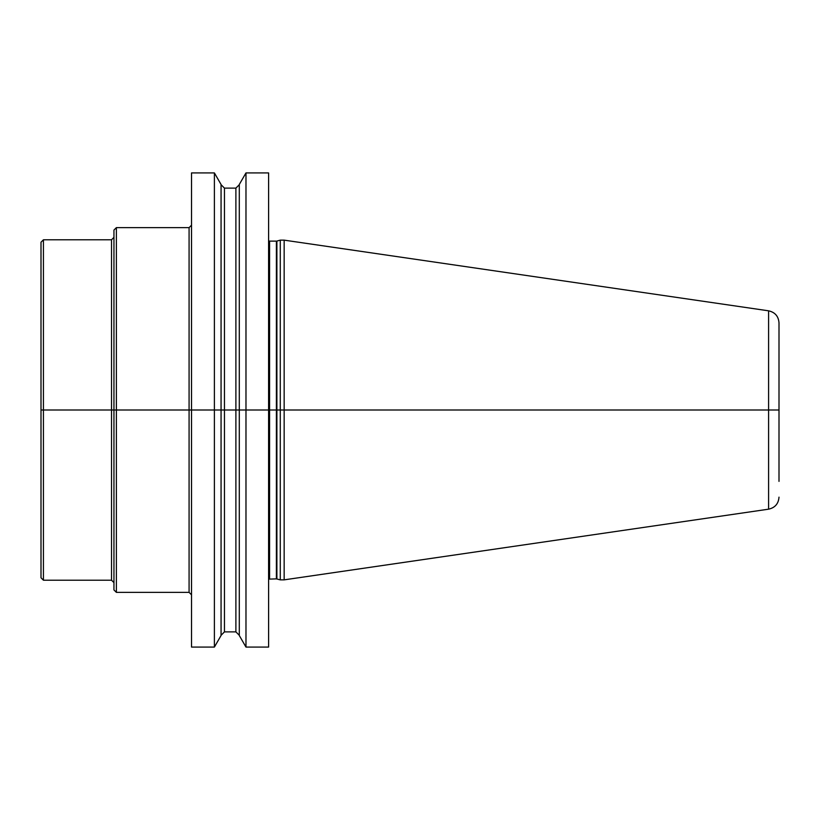 <?xml version="1.0" encoding="UTF-8"?>
<svg xmlns="http://www.w3.org/2000/svg" width="820" height="820" viewBox="0 0 820 820"><rect width="100%" height="100%" fill="white"/><g stroke="black" fill="none" stroke-linecap="round" stroke-linejoin="round"><path stroke-width="1.23" d="M41 547.442L41 242.218L43.429 239.788L43.429 580.211L41 577.782L41 547.442M113.949 557.395L113.949 230.061L116.379 227.632L116.379 592.368L113.949 589.939L113.949 557.395M191.521 604.207L191.521 172.917L214.389 172.917L214.389 647.082L191.521 647.082L191.521 604.207M214.389 172.917L221.062 184.479L221.062 635.52L214.389 647.082M239.296 594.736L239.296 184.479L245.979 172.917L245.979 647.082L239.296 635.52L239.296 594.736M245.979 172.917L268.601 172.917L268.601 647.082L245.979 647.082M276.893 578.941L276.893 241.059L280.276 240.147L280.276 579.853L276.391 578.879L268.601 579.135M284.161 240.147L768.596 310.821L768.596 509.179L284.161 579.853L284.161 240.147L280.276 240.147M779 481.391L779 322.854L779 481.391M779 410L41 410L779 410M43.429 239.788L111.52 239.788L111.52 580.211L43.429 580.211M116.379 227.632L189.082 227.632L189.082 592.368L116.379 592.368M224.465 188.118L235.893 188.118L235.893 631.882L224.465 631.882L224.465 188.118L221.062 184.705M269.575 578.879L269.575 241.121L268.601 240.865M269.575 241.121L276.391 241.121L276.391 578.879M111.52 239.788L113.949 237.359M111.52 580.211L113.949 582.641M189.082 227.632L191.521 225.192M189.082 592.368L191.521 594.807M224.465 631.882L221.062 635.295M235.893 188.118L239.296 184.705M235.893 631.882L239.296 635.295M284.161 579.853L280.276 579.853M768.596 310.821C775.033 312.266 778.498 316.274 779 322.854M768.596 509.179C775.033 507.734 778.498 503.726 779 497.145"/></g></svg>
